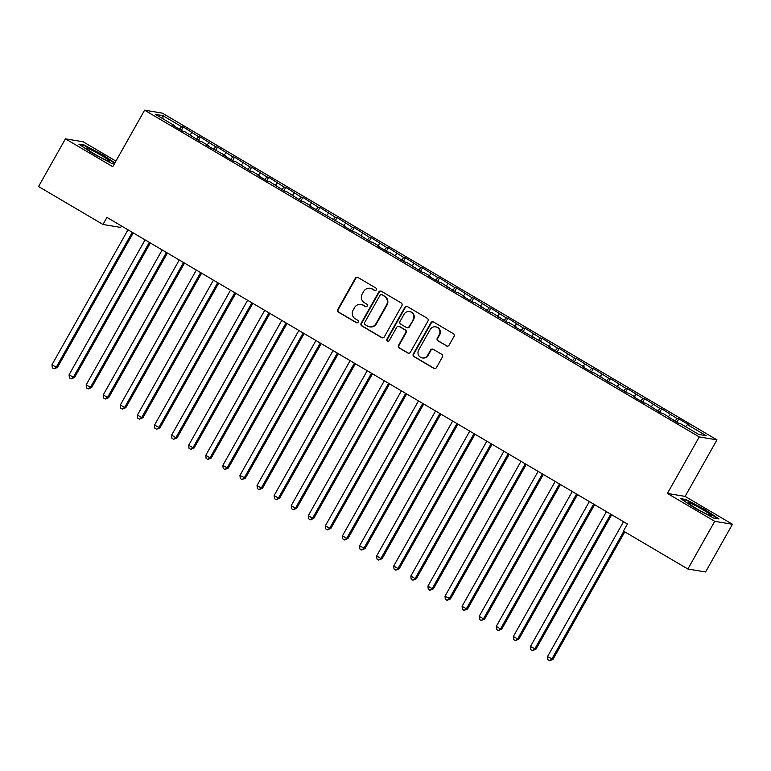 <?xml version="1.0" encoding="UTF-8"?>
<svg xmlns="http://www.w3.org/2000/svg" width="771" height="771" viewBox="0 0 771 771"><rect width="100%" height="100%" fill="white"/><g stroke="black" fill="none" stroke-linecap="round" stroke-linejoin="round"><path stroke-width="1.16" d="M376.306 289.896A1.397 1.359 -80.6 0 0 375.814 287.997L357.995 277.493A1.995 1.937 -80.6 0 0 355.344 278.244L337.756 309.45A1.995 1.937 -80.6 0 0 338.459 312.168L356.279 322.673A1.397 1.359 -80.6 0 0 358.13 322.153A1.397 1.359 -80.6 0 0 357.648 320.244L355.335 318.886A6.39 6.207 -80.6 0 1 353.099 310.173L354.564 307.571A6.39 6.207 -80.6 0 1 363.054 305.191L365.358 306.55A1.397 1.359 -80.6 0 0 367.218 306.02A1.397 1.359 -80.6 0 0 366.726 304.121L364.423 302.762A6.39 6.207 -80.6 0 1 362.187 294.05L363.652 291.448A6.39 6.207 -80.6 0 1 372.142 289.067L374.446 290.426A1.397 1.359 -80.6 0 0 376.306 289.896M446.457 345.89A1.995 1.937 -80.6 0 0 449.108 345.138L454.042 336.387A1.995 1.937 -80.6 0 0 453.348 333.66L433.553 322.008A1.995 1.937 -80.6 0 0 430.902 322.75L413.314 353.956A1.995 1.937 -80.6 0 0 414.017 356.684L433.803 368.345A1.995 1.937 -80.6 0 0 436.463 367.594L442.419 357.021A1.995 1.937 -80.6 0 0 441.716 354.294L433.254 349.311A1.995 1.937 -80.6 0 0 430.594 350.053L427.635 355.296A5.339 5.185 -80.6 0 1 422.277 357.927A5.339 5.185 -80.6 0 1 418.663 350.015L430.247 329.468A5.339 5.185 -80.6 0 1 435.605 326.837A5.339 5.185 -80.6 0 1 439.219 334.749L437.292 338.18A1.995 1.937 -80.6 0 0 437.986 340.898L446.939 345.967A1.995 1.937 -80.6 0 0 447.353 346.15M714.736 521.321L732.45 524.27L685.12 496.389L667.407 493.44L714.736 521.321L687.867 569.017L623.44 531.065L627.43 524.001L106.947 217.403L102.967 224.467L120.681 227.416L121.5 225.97M667.407 493.44L699.258 436.916L144.601 110.186L162.315 113.135L716.972 439.865L699.258 436.916M115.92 161.091L83.133 141.777L65.419 138.828L112.759 166.709L144.601 110.186M65.419 138.828L38.55 186.524L102.967 224.467M401.884 305.663A1.995 1.937 -80.6 0 0 401.18 302.936L381.394 291.284A1.995 1.937 -80.6 0 0 378.734 292.026L361.156 323.232A1.995 1.937 -80.6 0 0 361.85 325.96L381.645 337.611A1.995 1.937 -80.6 0 0 384.295 336.869L401.884 305.663M407.474 306.646L427.269 318.298A1.995 1.937 -80.6 0 1 427.963 321.025L410.384 352.231A1.995 1.937 -80.6 0 1 407.724 352.973L399.253 347.991A1.995 1.937 -80.6 0 1 398.559 345.263L405.691 332.609A1.995 1.937 -80.6 0 0 404.987 329.892L399.368 326.576A1.995 1.937 -80.6 0 0 396.718 327.328L389.288 340.503A1.397 1.359 -80.6 0 1 387.88 341.187A1.397 1.359 -80.6 0 1 386.936 339.115L404.823 307.388A1.995 1.937 -80.6 0 1 407.474 306.646M181.358 130.366L183.276 126.955L181.58 126.666L162.787 115.602L155.414 114.368L174.207 125.442L172.511 125.162L182.766 131.195L184.462 131.484L199.853 141.266L201.549 141.546L208.382 145.574L206.686 145.295L225.469 155.636L223.773 155.356L234.027 161.399L235.724 161.679L251.115 171.461L252.811 171.74L259.644 175.769L257.948 175.489L268.202 181.532L269.898 181.811L285.289 191.594L286.985 191.873L302.377 201.655L304.073 201.944L310.906 205.963L309.21 205.684L345.08 226.096L343.384 225.816L353.638 231.859L355.335 232.138L370.726 241.921L372.422 242.2L379.255 246.228L377.559 245.949L387.803 251.982L389.509 252.271L404.891 262.053L406.596 262.333L421.978 272.115L423.684 272.404L430.517 276.423L428.821 276.143L439.065 282.186L440.771 282.465L456.153 292.248L457.858 292.527L464.691 296.556L462.995 296.276L473.24 302.319L474.946 302.598L490.327 312.38L492.033 312.66L507.414 322.442L509.12 322.731L515.953 326.75L514.257 326.47L550.128 346.883L548.432 346.603L558.676 352.646L560.382 352.925L575.764 362.707L577.469 362.987L584.302 367.015L582.606 366.736L592.851 372.769L594.557 373.058L609.938 382.84L611.644 383.12L627.025 392.902L628.731 393.191L635.564 397.21L633.868 396.93L644.113 402.973L645.819 403.252L661.2 413.034L662.906 413.314L678.287 423.106L679.993 423.385L698.786 434.459L706.159 435.682L687.366 424.609L685.564 426.671M183.276 126.955L198.667 136.737L196.46 139.272M198.446 140.438L200.364 137.016L198.667 136.737M200.364 137.016L215.755 146.798L213.548 149.333M215.533 150.499L217.451 147.088L215.755 146.798M217.451 147.088L232.842 156.87L230.635 159.395M232.62 160.57L234.538 157.149L232.842 156.87M234.538 157.149L249.929 166.931L247.722 169.466M249.708 170.632L251.625 167.211L249.929 166.931M251.625 167.211L267.017 176.993L264.81 179.527M266.795 180.703L268.713 177.282L267.017 176.993M268.713 177.282L284.104 187.064L281.897 189.599M283.882 190.765L285.8 187.343L284.104 187.064M285.8 187.343L301.191 197.125L298.984 199.66M300.969 200.826L302.887 197.415L301.191 197.125M302.887 197.415L318.278 207.197L316.071 209.722M318.057 210.897L319.975 207.476L318.278 207.197M319.975 207.476L335.366 217.258L333.149 219.793M335.144 220.959L337.062 217.538L335.366 217.258M337.062 217.538L352.453 227.329L350.236 229.854M352.231 231.03L354.149 227.609L352.453 227.329M354.149 227.609L369.54 237.391L367.324 239.926M369.319 241.092L371.236 237.67L369.54 237.391M371.236 237.67L386.628 247.452L384.411 249.987M386.406 251.153L388.324 247.742L386.628 247.452M388.324 247.742L403.715 257.524L401.498 260.058M403.484 261.224L405.411 257.803L403.715 257.524M405.411 257.803L420.802 267.585L418.586 270.12M420.571 271.286L422.498 267.874L420.802 267.585M422.498 267.874L437.889 277.656L435.673 280.181M437.658 281.357L439.586 277.936L437.889 277.656M439.586 277.936L454.977 287.718L452.76 290.253M454.745 291.419L456.673 287.997L454.977 287.718M456.673 287.997L472.064 297.779L469.847 300.314M471.833 301.49L473.76 298.069L472.064 297.779M473.76 298.069L489.151 307.851L486.935 310.385M488.92 311.551L490.848 308.13L489.151 307.851M490.848 308.13L506.239 317.912L504.022 320.447M506.007 321.613L507.935 318.201L506.239 317.912M507.935 318.201L523.326 327.983L521.109 330.508M523.095 331.684L525.022 328.263L523.326 327.983M525.022 328.263L540.413 338.045L538.197 340.58M540.182 341.746L542.109 338.324L540.413 338.045M542.109 338.324L557.5 348.116L555.284 350.641M557.269 351.817L559.197 348.396L557.5 348.116M559.197 348.396L574.588 358.178L572.371 360.712M574.356 361.878L576.284 358.457L574.588 358.178M576.284 358.457L591.675 368.239L589.458 370.774M591.444 371.94L593.371 368.528L591.675 368.239M593.371 368.528L608.762 378.31L606.546 380.835M608.531 382.011L610.459 378.59L608.762 378.31M610.459 378.59L625.85 388.372L623.633 390.907M625.618 392.073L627.546 388.661L625.85 388.372M627.546 388.661L642.937 398.443L640.72 400.968M642.706 402.144L644.633 398.723L642.937 398.443M644.633 398.723L660.024 408.505L657.808 411.039M659.793 412.206L661.72 408.784L660.024 408.505M661.72 408.784L677.111 418.566L674.895 421.101M676.88 422.277L678.808 418.855L677.111 418.566M678.808 418.855L689.062 424.888L687.366 424.609M669.739 417.342L669.565 417.959M652.652 407.281L652.478 407.898M670.278 414.547L668.476 416.6M635.564 397.21L635.391 397.826M653.191 404.476L651.389 406.539M618.477 387.148L618.303 387.765M636.104 394.415L634.302 396.467M601.39 377.086L601.216 377.703M619.017 384.344L617.214 386.406M584.302 367.015L584.129 367.632M601.929 374.282L600.127 376.344M567.215 356.954L567.042 357.571M584.842 364.22L583.04 366.273M550.128 346.883L549.954 347.499M567.755 354.149L565.953 356.212M533.04 336.821L532.867 337.438M550.667 344.088L548.865 346.14M515.953 326.75L515.78 327.367M533.58 334.016L531.778 336.079M498.866 316.688L498.692 317.305M516.493 323.955L514.691 326.008M481.779 306.627L481.605 307.243M499.406 313.893L497.603 315.946M464.691 296.556L464.518 297.172M482.318 303.822L480.516 305.885M447.604 286.494L447.431 287.111M465.231 293.761L463.429 295.813M430.517 276.423L430.343 277.04M448.144 283.689L446.342 285.752M413.429 266.361L413.256 266.978M431.056 273.628L429.254 275.681M396.342 256.3L396.169 256.916M413.969 263.557L412.167 265.619M379.255 246.228L379.081 246.845M396.882 253.495L395.08 255.558M362.168 236.167L361.994 236.784M379.795 243.434L377.992 245.486M345.08 226.096L344.907 226.713M362.707 233.362L360.905 235.425M327.993 216.034L327.82 216.651M345.62 223.301L343.818 225.354M310.906 205.963L310.732 206.58M328.533 213.23L326.731 215.292M293.818 195.901L293.645 196.518M311.445 203.168L309.643 205.221M276.731 185.84L276.558 186.457M294.358 193.107L292.556 195.159M259.644 175.769L259.47 176.386M277.271 183.035L275.469 185.098M242.557 165.707L242.383 166.324M260.184 172.974L258.381 175.027M225.469 155.636L225.296 156.253M243.096 162.903L241.294 164.965M208.382 145.574L208.209 146.191M226.009 152.841L224.207 154.894M191.295 135.513L191.121 136.13M208.922 142.77L207.12 144.832M174.207 125.442L174.034 126.059M191.834 132.708L190.032 134.771M687.867 569.017L705.581 571.957L732.45 524.27M685.12 496.389L716.972 439.865M162.787 115.602L163.076 118.879M181.58 126.666L179.373 129.2M114.898 162.912L103.362 155.183L84.212 145.025L78.873 144.138L92.693 153.41L111.853 163.568L114.301 163.972M686.017 499.531L680.687 498.644L694.507 507.916L713.667 518.073L718.996 518.96L705.176 509.689L686.017 499.531L685.708 500.09M375.149 290.609A1.397 1.359 -80.6 0 1 374.928 290.503L372.624 289.144A6.39 6.207 -80.6 0 0 370.543 288.383L370.061 288.306M360.982 304.429L361.454 304.506A6.39 6.207 -80.6 0 1 363.536 305.268L365.84 306.627A1.397 1.359 -80.6 0 0 366.061 306.733M357.58 277.319A1.995 1.937 -80.6 0 0 355.816 278.321L338.238 309.528A1.995 1.937 -80.6 0 0 338.932 312.255L356.751 322.75A1.397 1.359 -80.6 0 0 356.973 322.856M380.98 291.101A1.995 1.937 -80.6 0 0 379.216 292.103L361.628 323.309A1.995 1.937 -80.6 0 0 362.331 326.037L382.127 337.698A1.995 1.937 -80.6 0 0 382.532 337.871M381.867 294.792A1.397 1.359 -80.6 0 0 380.007 295.312L364.577 322.712A1.397 1.359 -80.6 0 0 365.069 324.61L367.497 326.046A6.39 6.207 -80.6 0 0 375.988 323.656L386.541 304.94A6.39 6.207 -80.6 0 0 384.305 296.228L382.349 294.869A1.397 1.359 -80.6 0 0 381.896 294.705L381.414 294.628M369.579 326.808L370.051 326.885A6.39 6.207 -80.6 0 0 376.47 323.743L375.988 323.656M382.349 294.869L384.777 296.305A6.39 6.207 -80.6 0 1 387.023 305.017L376.47 323.743M398.723 326.345L399.195 326.422A1.995 1.937 -80.6 0 1 399.85 326.653L405.469 329.969A1.995 1.937 -80.6 0 1 406.163 332.686L399.031 345.35A1.995 1.937 -80.6 0 0 399.735 348.068L408.206 353.06A1.995 1.937 -80.6 0 0 408.62 353.234M407.059 306.463A1.995 1.937 -80.6 0 0 405.295 307.465L387.418 339.201A1.397 1.359 -80.6 0 0 388.131 341.206M413.083 319.473A5.339 5.185 -80.6 0 0 409.478 311.561A5.339 5.185 -80.6 0 0 404.11 314.192L400.033 321.43A1.995 1.937 -80.6 0 0 400.737 324.148L406.356 327.463A1.995 1.937 -80.6 0 0 409.006 326.711L413.564 319.551A5.339 5.185 -80.6 0 0 409.96 311.638L409.478 311.561M407.001 327.694L407.483 327.771A1.995 1.937 -80.6 0 0 409.488 326.798L409.006 326.711M413.564 319.551L409.488 326.798M435.605 326.837L436.087 326.923A5.339 5.185 -80.6 0 1 439.692 334.836L437.764 338.257A1.995 1.937 -80.6 0 0 438.468 340.975L446.939 345.967M422.277 357.927L422.759 358.004A5.339 5.185 -80.6 0 0 428.117 355.373L427.635 355.296M432.839 349.128A1.995 1.937 -80.6 0 0 431.076 350.13L428.117 355.373M433.138 321.825A1.995 1.937 -80.6 0 0 431.375 322.827L413.796 354.043A1.995 1.937 -80.6 0 0 414.49 356.761L434.285 368.422A1.995 1.937 -80.6 0 0 434.699 368.605M83.894 145.574L84.212 145.025M127.996 229.806L51.985 364.712L56.254 367.227L57.449 367.43L133.258 232.9M57.449 367.43L54.037 368.827L56.254 367.227L132.275 232.322M54.037 368.827L52.332 367.825L51.985 364.712M145.083 239.868L69.072 374.773L73.341 377.298L74.536 377.491L150.345 242.961M74.536 377.491L71.125 378.898L73.341 377.298L149.362 242.383M71.125 378.898L69.419 377.886L69.072 374.773M162.17 249.939L86.159 384.845L90.429 387.36L91.624 387.562L167.432 253.033M91.624 387.562L88.212 388.96L90.429 387.36L166.449 252.454M88.212 388.96L86.506 387.958L86.159 384.845M109.01 160.57A13.223 1.108 29.4 0 0 95.826 152.282A13.223 1.108 29.4 0 0 86.352 148.369A13.223 1.108 29.4 0 0 86.66 148.726A13.223 1.108 29.4 0 0 98.168 156.099A13.223 1.108 29.4 0 0 109.154 161.216A13.223 1.108 29.4 0 0 109.01 160.57M80.068 144.938L84.444 145.671L102.996 155.511L114.657 163.327M710.814 515.086A13.223 1.108 29.4 0 0 697.639 506.788A13.223 1.108 29.4 0 0 688.166 502.875A13.223 1.108 29.4 0 0 688.464 503.232A13.223 1.108 29.4 0 0 699.972 510.614A13.223 1.108 29.4 0 0 710.968 515.722A13.223 1.108 29.4 0 0 710.814 515.086M681.882 499.454L686.248 500.177L704.81 510.017L717.868 518.777M179.257 260L103.247 394.906L107.516 397.422L108.711 397.624L184.52 263.094M108.711 397.624L105.299 399.031L107.516 397.422L183.537 262.516M105.299 399.031L103.593 398.019L103.247 394.906M196.345 270.072L120.334 404.977L124.603 407.493L125.798 407.686L201.607 273.165M125.798 407.686L122.387 409.093L124.603 407.493L200.624 272.587M122.387 409.093L120.681 408.09L120.334 404.977M213.432 280.133L137.421 415.039L141.691 417.554L142.886 417.757L218.694 283.227M142.886 417.757L139.474 419.154L141.691 417.554L217.711 282.649M139.474 419.154L137.768 418.152L137.421 415.039M230.519 290.195L154.508 425.11L159.973 427.818L235.781 293.298M159.973 427.818L156.561 429.225L158.778 427.626L234.798 292.71M156.561 429.225L154.855 428.213L154.508 425.11M247.607 300.266L171.596 435.172L175.865 437.687L177.06 437.889L252.869 303.36M177.06 437.889L173.648 439.287L175.865 437.687L251.886 302.781M173.648 439.287L171.943 438.285L171.596 435.172M264.694 310.327L188.683 445.233L192.952 447.749L194.147 447.951L269.956 313.421M194.147 447.951L190.736 449.358L192.952 447.749L268.973 312.843M190.736 449.358L189.03 448.346L188.683 445.233M281.781 320.399L205.77 455.304L210.04 457.82L211.235 458.022L287.043 323.492M211.235 458.022L207.823 459.42L210.04 457.82L286.06 322.914M207.823 459.42L206.117 458.417L205.77 455.304M298.869 330.46L222.858 465.366L227.127 467.881L228.322 468.084L304.131 333.554M228.322 468.084L224.91 469.481L227.127 467.881L303.148 332.976M224.91 469.481L223.204 468.479L222.858 465.366M315.956 340.522L239.945 475.437L245.409 478.145L321.218 343.625M245.409 478.145L241.998 479.552L244.214 477.953L320.235 343.047M241.998 479.552L240.292 478.54L239.945 475.437M333.043 350.593L257.032 485.499L261.302 488.014L262.497 488.216L338.305 353.687M262.497 488.216L259.085 489.614L261.302 488.014L337.322 353.108M259.085 489.614L257.379 488.612L257.032 485.499M350.13 360.655L274.119 495.56L278.389 498.085L279.584 498.278L355.392 363.748M279.584 498.278L276.172 499.685L278.389 498.085L354.409 363.17M276.172 499.685L274.466 498.673L274.119 495.56M367.218 370.726L291.207 505.631L295.476 508.147L296.671 508.349L372.48 373.819M296.671 508.349L293.259 509.747L295.476 508.147L371.497 373.241M293.259 509.747L291.554 508.744L291.207 505.631M384.305 380.787L308.294 515.693L312.563 518.208L313.758 518.411L389.567 383.881M313.758 518.411L310.347 519.818L312.563 518.208L388.584 383.303M310.347 519.818L308.641 518.806L308.294 515.693M401.392 390.858L325.381 525.764L329.651 528.28L330.846 528.472L406.654 393.952M330.846 528.472L327.434 529.879L329.651 528.28L405.671 393.374M327.434 529.879L325.728 528.867L325.381 525.764M418.48 400.92L342.469 535.826L346.738 538.341L347.933 538.543L423.742 404.014M347.933 538.543L344.521 539.941L346.738 538.341L422.759 403.435M344.521 539.941L342.816 538.939L342.469 535.826M435.567 410.982L359.556 545.897L365.02 548.605L440.829 414.085M365.02 548.605L361.609 550.012L363.825 548.412L439.846 413.497M361.609 550.012L359.903 549L359.556 545.897M452.654 421.053L376.643 555.958L380.913 558.474L382.108 558.676L457.916 424.146M382.108 558.676L378.696 560.074L380.913 558.474L456.933 423.568M378.696 560.074L376.99 559.071L376.643 555.958M469.741 431.114L393.73 566.02L398 568.535L399.195 568.738L475.003 434.208M399.195 568.738L395.783 570.145L398 568.535L474.02 433.63M395.783 570.145L394.077 569.133L393.73 566.02M486.829 441.185L410.818 576.091L415.087 578.607L416.282 578.809L492.091 444.279M416.282 578.809L412.87 580.206L415.087 578.607L491.108 443.701M412.87 580.206L411.165 579.204L410.818 576.091M503.916 451.247L427.905 586.153L432.174 588.668L433.369 588.871L509.178 454.341M433.369 588.871L429.958 590.268L432.174 588.668L508.195 453.762M429.958 590.268L428.252 589.266L427.905 586.153M521.003 461.309L444.992 596.224L450.457 598.932L526.265 464.412M450.457 598.932L447.045 600.339L449.262 598.739L525.282 463.834M447.045 600.339L445.339 599.327L444.992 596.224M538.091 471.38L462.08 606.285L466.349 608.801L467.544 609.003L543.353 474.473M467.544 609.003L464.132 610.401L466.349 608.801L542.37 473.895M464.132 610.401L462.427 609.398L462.08 606.285M555.178 481.441L479.167 616.347L483.436 618.872L484.631 619.065L560.43 484.535M484.631 619.065L481.22 620.472L483.436 618.872L559.457 483.957M481.22 620.472L479.514 619.46L479.167 616.347M572.265 491.512L496.254 626.418L500.524 628.934L501.719 629.136L577.518 494.606M501.719 629.136L498.307 630.533L500.524 628.934L576.544 494.028M498.307 630.533L496.601 629.531L496.254 626.418M589.352 501.574L513.341 636.48L517.611 638.995L518.806 639.198L594.605 504.668M518.806 639.198L515.394 640.595L517.611 638.995L593.631 504.089M515.394 640.595L513.688 639.593L513.341 636.48M606.44 511.636L530.429 646.551L535.893 649.259L611.692 514.739M535.893 649.259L532.482 650.666L534.698 649.066L610.709 514.161M532.482 650.666L530.776 649.654L530.429 646.551M623.527 521.707L547.516 656.613L552.98 659.33L624.799 531.865M552.98 659.33L549.569 660.728L551.785 659.128L623.816 531.286M549.569 660.728L547.863 659.725L547.516 656.613M372.624 289.144L372.142 289.067M365.84 306.627L365.358 306.55M363.536 305.268L363.054 305.191M338.238 309.528L337.756 309.45M374.928 290.503L374.446 290.426M382.127 337.698L381.645 337.611M362.331 326.037L361.85 325.96M379.216 292.103L378.734 292.026M387.023 305.017L386.541 304.94M408.206 353.06L407.724 352.973M399.735 348.068L399.253 347.991M405.469 329.969L404.987 329.892M399.85 326.653L399.368 326.576M387.418 339.201L386.936 339.115M438.468 340.975L437.986 340.898M431.076 350.13L430.594 350.053M434.285 368.422L433.803 368.345M413.796 354.043L413.314 353.956"/></g></svg>
